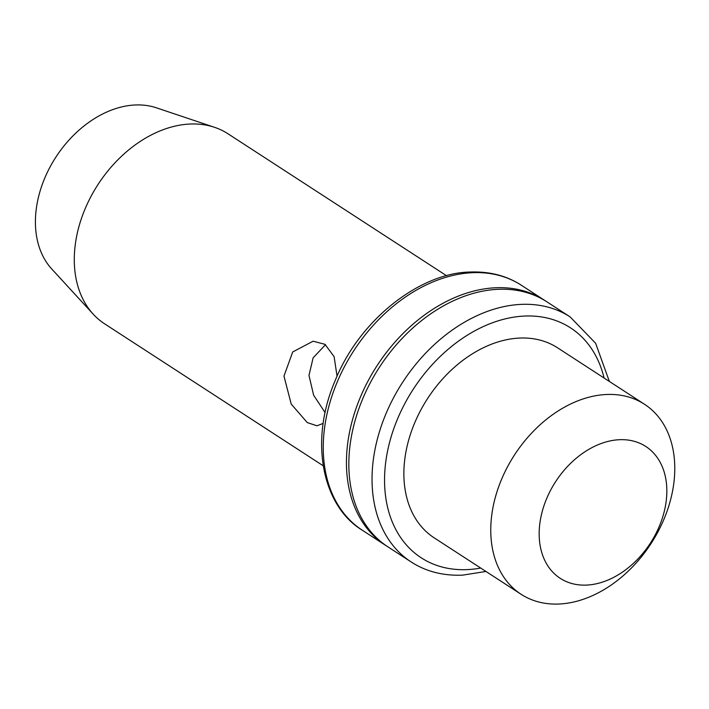 <?xml version="1.0" encoding="UTF-8"?>
<svg xmlns="http://www.w3.org/2000/svg" width="709" height="709" viewBox="0 0 709 709"><rect width="100%" height="100%" fill="white"/><g stroke="black" fill="none" stroke-linecap="round" stroke-linejoin="round"><path stroke-width="1.06" d="M644.472 404.245A113.28 81.393 123 0 1 663.642 519.963A113.28 81.393 123 0 1 559.162 604.015A113.28 81.393 -57 0 1 521.071 594.266A113.28 81.393 -57 0 1 501.901 478.548A113.28 81.393 -57 0 1 606.381 394.496A113.28 81.393 123 0 1 644.472 404.245L557.584 347.827A113.28 81.393 123 0 0 519.493 338.069A113.28 81.393 -57 0 0 415.013 422.121A113.28 81.393 -57 0 0 434.183 537.839L521.071 594.266M586.627 585.085A78.593 56.472 123 0 0 664.705 509.567A78.593 56.472 123 0 0 619.382 439.713A78.593 56.472 -57 0 0 541.304 515.23A78.593 56.472 -57 0 0 586.627 585.085M411.114 561.918L387.912 546.852A146.045 104.932 -57 0 1 363.194 397.678A146.045 104.932 -57 0 1 497.895 289.316A146.045 104.932 -57 0 1 546.994 301.883L570.196 316.95A146.045 104.932 123 0 0 521.088 304.383A146.045 104.932 -57 0 0 386.396 412.744A146.045 104.932 -57 0 0 411.114 561.918C425.808 571.472 442.939 575.885 462.498 575.159L485.957 571.463M386.733 546.072A146.045 104.932 -57 0 1 385.528 545.31A146.045 104.932 -57 0 1 360.81 396.127A146.045 104.932 -57 0 1 495.502 287.765A146.045 104.932 -57 0 1 544.609 300.341A146.045 104.932 -57 0 1 545.797 301.121M323.171 465.751L104.595 323.809A113.28 81.393 -57 0 1 93.198 314.149A113.28 81.393 -57 0 1 89.777 198.777A113.28 81.393 -57 0 1 189.906 124.04A113.28 81.393 123 0 1 214.526 127.31A113.28 81.393 123 0 1 227.997 133.788L446.564 275.73M337.067 376.213L334.09 356.592L324.952 344.308L313.103 341.215L292.702 351.956L283.972 376.116L291.231 404.103L307.307 422.599L316.976 425.79L323.162 423.397M214.526 127.31L156.37 107.803A97.709 70.2 123 0 0 135.135 104.985A97.709 70.2 -57 0 0 48.77 169.451A97.709 70.2 -57 0 0 51.722 268.95L93.198 314.149M325.511 344.68L313.103 357.877L308.982 375.398L313.626 395.205L325.103 412.576M480.693 568.042A137.076 98.489 123 0 1 467.32 569.602A137.076 98.489 -57 0 1 388.275 447.769A137.076 98.489 -57 0 1 524.456 316.063A137.076 98.489 123 0 1 604.095 378.03M385.528 545.31L362.334 530.243A146.045 104.932 -57 0 1 337.617 381.061A146.045 104.932 -57 0 1 472.309 272.699A146.045 104.932 123 0 1 521.407 285.275L544.609 300.341M570.196 316.95L595.622 343.253L609.359 381.442M362.334 530.243C323.153 506.713 308.433 442.327 335.286 380.325C359.569 319.794 419.808 272.868 470.032 272.034C489.582 271.308 506.713 275.721 521.407 285.275"/></g></svg>

